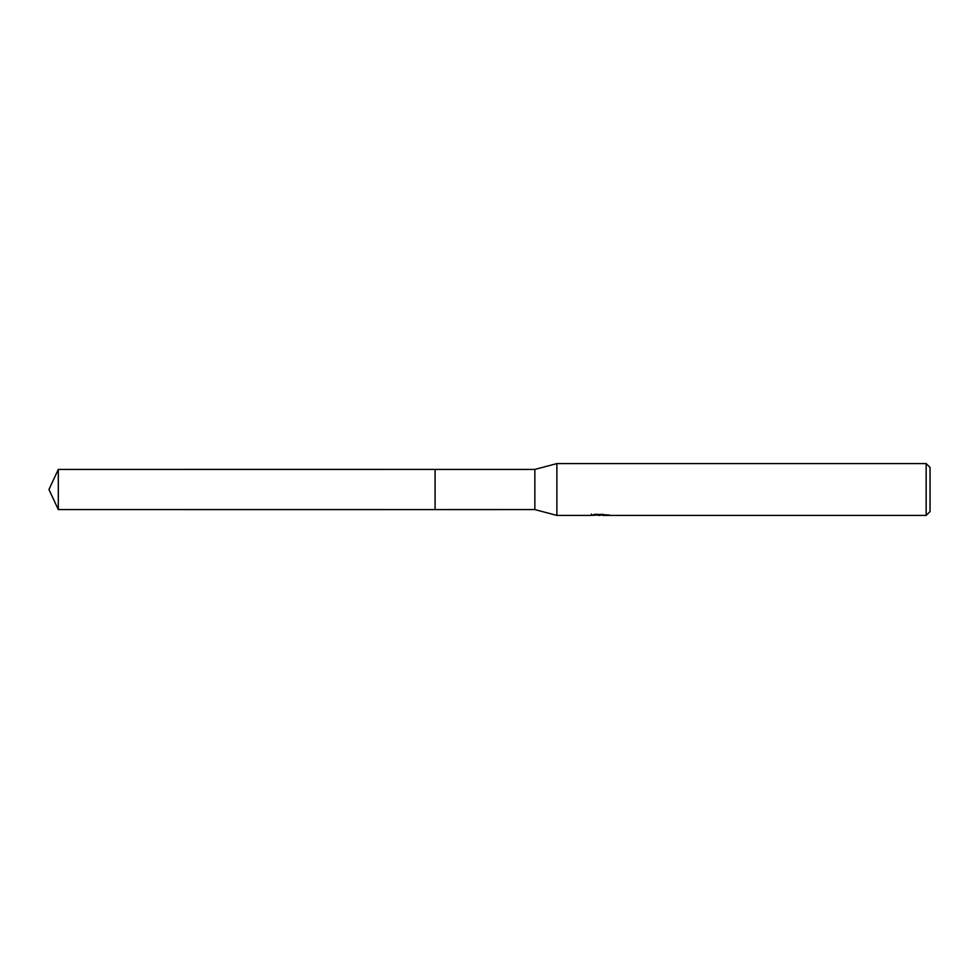 <?xml version="1.0" encoding="UTF-8"?>
<svg xmlns="http://www.w3.org/2000/svg" width="979" height="979" viewBox="0 0 979 979"><rect width="100%" height="100%" fill="white"/><g stroke="black" fill="none" stroke-linecap="round" stroke-linejoin="round"><path stroke-width="1.47" d="M591.426 514.061L591.255 515.419L556.88 515.419L534.852 509.582L435.08 509.594L435.092 469.418L534.852 469.418L556.88 463.581L926.158 463.581L930.05 467.472L930.05 511.527L926.158 515.419L602.819 515.419L602.721 514.244M435.08 509.594L435.08 469.406L435.08 509.594L58.312 509.582L58.312 469.418L435.08 469.406M534.852 509.582L534.852 469.418M556.88 515.419L556.88 463.581M602.721 515.003L597.055 515.162M600.066 515.419L598.842 515.419M926.158 515.419L926.158 463.581M591.426 515.358L601.106 514.917L592.821 514.917L595.526 514.244L608.705 515.003M609.782 515.125C601.143 515.187 601.143 515.26 609.782 515.333M601.106 514.244L601.106 514.917M58.312 469.418L48.95 489.5L58.312 509.582"/></g></svg>
